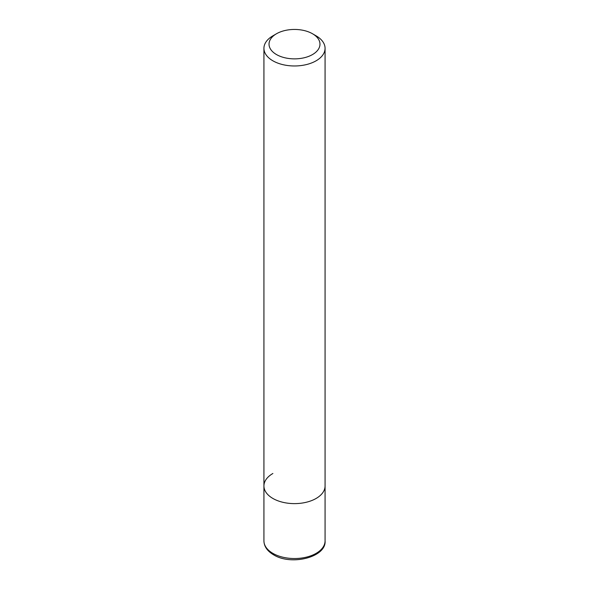 <?xml version="1.0" encoding="UTF-8"?>
<svg xmlns="http://www.w3.org/2000/svg" width="589" height="589" viewBox="0 0 589 589"><rect width="100%" height="100%" fill="white"/><g stroke="black" fill="none" stroke-linecap="round" stroke-linejoin="round"><path stroke-width="0.88" d="M312.516 33.757A25.474 14.71 180 0 1 312.516 54.556A25.474 14.71 180 0 1 276.484 54.556A25.474 14.71 180 0 1 276.484 33.757A25.474 14.71 180 0 1 312.516 33.757L316.116 35.841A30.569 17.648 180 0 1 325.069 48.32L325.069 485.977A30.569 17.648 180 0 1 316.116 498.456A30.569 17.648 180 0 1 282.801 502.277A30.569 17.648 180 0 1 263.931 485.977A30.569 17.648 180 0 1 272.884 473.49M325.069 48.32A30.569 17.648 180 0 1 316.116 60.8A30.569 17.648 180 0 1 282.801 64.628A30.569 17.648 180 0 1 263.931 48.32A30.569 17.648 180 0 1 272.884 35.841L276.484 33.757L272.884 35.841M325.069 540.886L325.069 485.977A30.569 17.648 180 0 1 316.116 498.456A30.569 17.648 180 0 1 282.801 502.277A30.569 17.648 180 0 1 263.931 485.977L263.931 540.886A30.569 17.648 180 0 0 272.884 553.365A30.569 17.648 180 0 0 316.116 553.365A30.569 17.648 180 0 0 325.069 540.886C326.49 557.157 291.334 566.029 273.517 554.764C267.273 551.054 264.078 546.43 263.931 540.886M263.931 48.32L263.931 485.977"/></g></svg>

